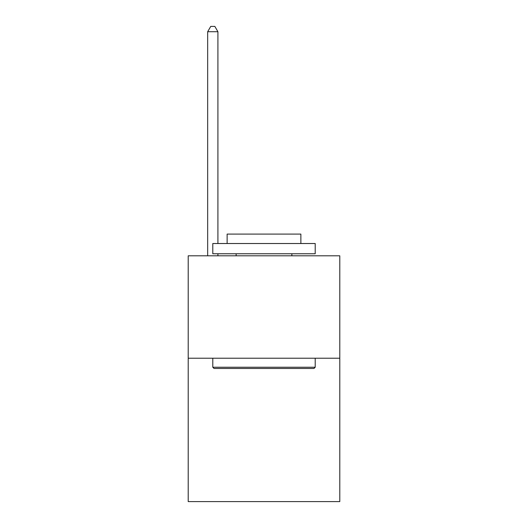 <?xml version="1.0" encoding="UTF-8"?>
<svg xmlns="http://www.w3.org/2000/svg" width="528" height="528" viewBox="0 0 528 528"><rect width="100%" height="100%" fill="white"/><g stroke="black" fill="none" stroke-linecap="round" stroke-linejoin="round"><path stroke-width="0.79" d="M339.788 358.222L339.788 501.6L188.212 501.6L188.212 255.809L339.788 255.809L339.788 358.222L188.212 358.222M217.912 243.52L217.912 31.726L207.676 31.726L207.676 255.809M217.912 253.757L217.912 255.809M207.676 31.726L210.745 26.4L214.843 26.4L217.912 31.726M214.025 368.465L212.791 367.231L315.209 367.231L313.975 368.465L214.025 368.465M315.209 243.52L315.209 253.757L212.791 253.757L212.791 243.52L315.209 243.52M227.132 243.52L227.132 234.095L300.868 234.095L300.868 243.52M315.209 358.222L315.209 367.231M212.791 358.222L212.791 367.231M291.859 253.757L291.859 255.809M236.141 253.757L236.141 255.809"/></g></svg>
